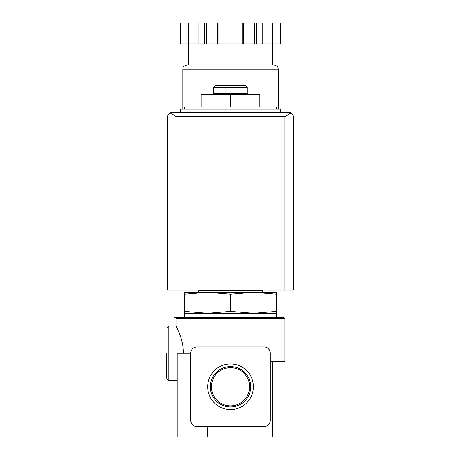 <?xml version="1.0" encoding="UTF-8"?>
<svg xmlns="http://www.w3.org/2000/svg" width="460" height="460" viewBox="0 0 460 460"><rect width="100%" height="100%" fill="white"/><g stroke="black" fill="none" stroke-linecap="round" stroke-linejoin="round"><path stroke-width="0.69" d="M207.437 426.529L207.437 437L177.134 437L177.134 353.251L190.745 353.251L190.745 420.25A6.279 6.279 0 0 0 197.024 426.529L264.023 426.529A6.279 6.279 0 0 0 270.302 420.25L270.302 353.251C269.606 349.088 267.513 346.995 264.023 346.972L197.024 346.972A6.279 6.279 0 0 0 190.745 353.251M177.134 380.472L168.762 380.472L168.762 326.036L173.995 326.036L173.995 317.245L283.705 317.245L284.958 318.498L176.128 318.498L177.37 317.245L176.128 318.498L176.128 326.117C173.38 326.031 173.38 326.031 176.128 326.117C176.456 327.048 183.413 339.175 183.379 353.251M284.958 318.498L284.958 361.629L270.302 361.629M276.586 109.135L276.586 107.042L184.466 107.042L184.466 109.135L279.933 109.135L184.466 109.135M184.466 294.239L184.466 292.33L207.494 292.33L184.466 294.239L184.466 311.357L207.494 313.266L230.523 311.357L230.523 294.239L207.489 292.33L253.552 292.33L230.523 294.239M276.586 292.33L276.586 294.239L253.552 292.33L276.586 292.33M230.523 311.357L253.552 313.266L184.466 313.266L184.466 311.357M276.374 317.245L276.374 313.266L253.552 313.266L276.586 311.357L276.586 294.239M276.586 311.357L276.586 313.266L253.552 313.266M211.433 386.751A19.09 19.09 0 0 1 240.068 370.219A19.09 19.09 0 0 1 240.068 403.282A19.09 19.09 0 0 1 211.433 386.751M210.341 386.751A20.183 20.183 0 0 1 240.614 369.276A20.183 20.183 0 0 1 240.614 404.231A20.183 20.183 0 0 1 210.341 386.751M207.684 386.751A22.839 22.839 0 0 1 241.943 366.971A22.839 22.839 0 0 1 241.943 406.531A22.839 22.839 0 0 1 207.684 386.751M207.437 437L283.912 437L283.912 361.629L283.912 437M270.302 353.251A6.279 6.279 0 0 0 264.023 346.972M207.494 313.266L184.673 313.266L184.673 317.245M230.523 107.042L230.523 94.478L201.21 94.478L201.21 107.042M230.523 94.478L259.837 94.478L259.837 107.042M213.773 87.36L247.273 87.36L245.18 85.267L215.867 85.267L213.773 87.36L213.773 93.639M248.446 94.478L247.606 93.639L213.44 93.639L212.6 94.478M166.669 353.251L166.669 378.379L168.762 380.472M290.881 112.861L289.144 112.481L171.902 112.481L170.165 112.861L176.088 116.667L176.088 290.024L293.33 290.024L293.33 116.667C293.382 115.063 292.56 113.792 290.881 112.861L284.958 116.667L284.958 290.024M170.165 112.861C168.486 113.792 167.67 115.063 167.716 116.667L167.716 290.024L176.088 290.024M280.675 43.936L280.957 23L274.994 23L274.994 43.936L280.675 43.936L280.675 23M180.372 43.936L180.372 23L180.09 43.936L274.994 43.936M272.395 43.936L272.395 64.958L188.652 64.958L188.652 43.936M182.787 69.144L278.26 69.144C277.857 67.999 278.933 66.275 274.074 64.958L186.973 64.958C182.114 66.275 183.189 67.999 182.787 69.144L182.787 109.135M272.59 43.936L272.59 23L274.994 23M262.188 43.936L262.188 23L272.59 23M243.328 43.936L243.328 23L262.188 23M242.127 43.936L242.127 23L243.328 23M218.92 43.936L218.92 23L242.127 23M217.718 43.936L217.718 23L218.92 23M198.858 43.936L198.858 23L217.718 23M188.456 43.936L188.456 23L198.858 23M186.053 43.936L186.053 23L188.456 23M180.372 23L186.053 23M272.337 361.629L272.337 437M279.933 109.135L280.772 109.969L180.274 109.969L181.113 109.135M284.958 116.667L176.088 116.667M256.507 43.936L256.507 23M254.69 43.936L254.69 23M206.356 43.936L206.356 23M204.539 43.936L204.539 23M261.717 292.33C263.948 291.232 261.51 289.627 261.717 290.237L199.329 290.237C197.978 290.933 197.978 291.628 199.329 292.33M180.274 109.969L180.274 112.481M280.772 109.969L280.772 112.481M247.273 87.36L247.273 93.639M168.762 326.036L166.669 328.129M278.26 69.144L278.26 109.135"/></g></svg>

